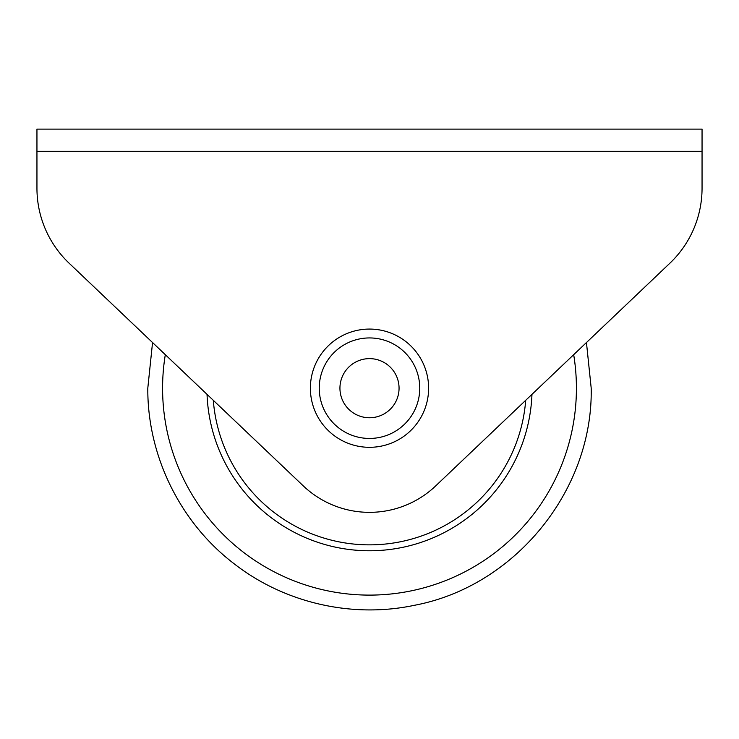 <?xml version="1.0" encoding="UTF-8"?>
<svg xmlns="http://www.w3.org/2000/svg" width="739" height="739" viewBox="0 0 739 739"><rect width="100%" height="100%" fill="white"/><g stroke="black" fill="none" stroke-linecap="round" stroke-linejoin="round"><path stroke-width="1.11" d="M36.95 151.283L36.95 129.113L702.05 129.113L702.05 188.233L702.05 151.283L36.95 151.283L36.95 188.233A103.46 103.46 0 0 0 69.115 263.204L303.295 485.892A96.07 96.07 0 0 0 435.705 485.892L669.885 263.204L586.452 342.545L591.2 388.187C593.075 490.4 514.926 586.396 414.459 605.287C351.884 618.589 283.961 602.848 233.616 563.367C180.039 522.334 147.384 455.686 147.8 388.187L152.548 342.545L69.115 263.204M669.885 263.204A103.46 103.46 0 0 0 702.05 188.233M207.04 394.358A162.58 162.58 0 0 0 369.5 550.767A162.58 162.58 0 0 0 531.96 394.358M165.314 354.674A206.92 206.92 0 0 0 369.5 595.107A206.92 206.92 0 0 0 573.686 354.674M352.586 331.543A59.12 59.12 0 0 1 426.144 371.274A59.12 59.12 0 0 1 386.414 444.841A59.12 59.12 0 0 1 312.856 405.111A59.12 59.12 0 0 1 352.586 331.543A59.12 59.12 0 0 0 312.856 405.111A59.12 59.12 0 0 0 386.414 444.841M377.962 416.519A29.56 29.56 0 0 1 341.178 396.649A29.56 29.56 0 0 1 361.038 359.865A29.56 29.56 0 0 1 397.822 379.735A29.56 29.56 0 0 1 377.962 416.519M213.303 400.316A156.668 156.668 0 0 0 369.5 544.855A156.668 156.668 0 0 0 525.697 400.316M383.883 436.343A50.252 50.252 0 0 0 417.655 373.814A50.252 50.252 0 0 0 355.117 340.042A50.252 50.252 0 0 0 321.345 402.57A50.252 50.252 0 0 0 383.883 436.343"/></g></svg>
